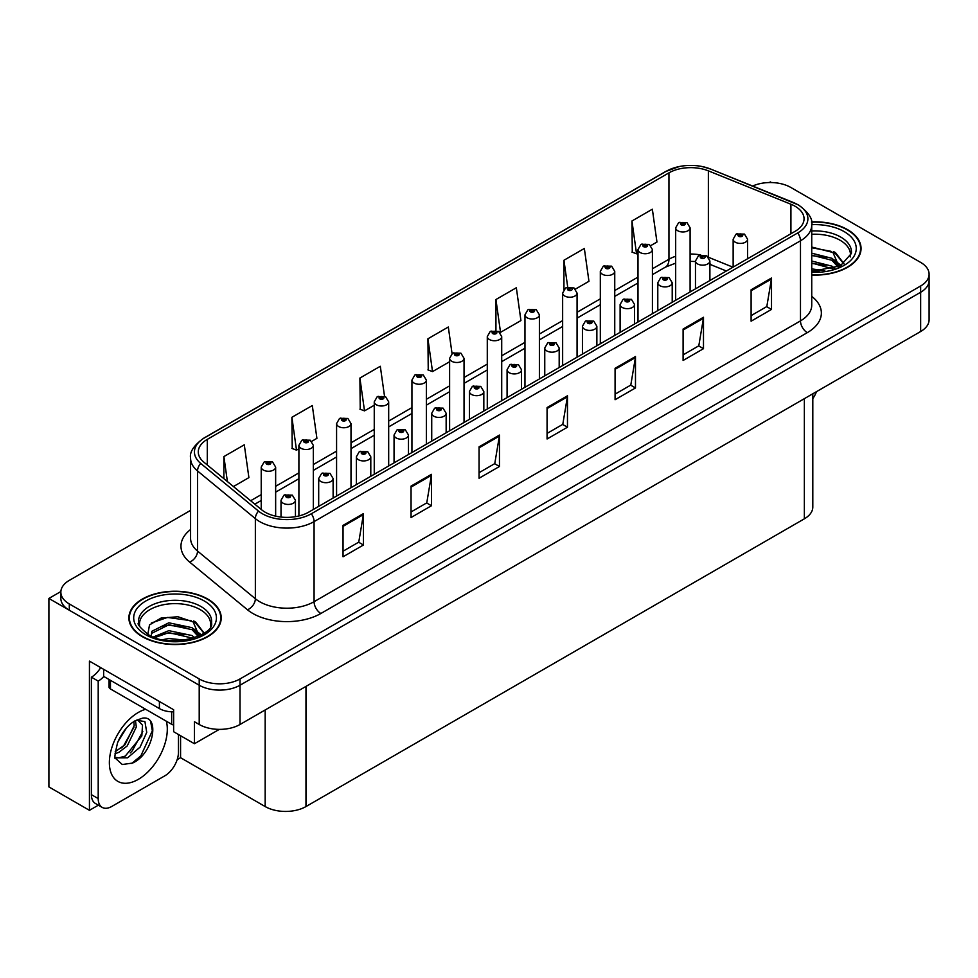 <?xml version="1.0" encoding="UTF-8"?>
<svg xmlns="http://www.w3.org/2000/svg" width="978" height="978" viewBox="0 0 978 978"><rect width="100%" height="100%" fill="white"/><g stroke="black" fill="none" stroke-linecap="round" stroke-linejoin="round"><path stroke-width="1.47" d="M98.35 805.175L89.438 810.322L89.438 661.116L173.632 709.722L173.632 731.715L194.439 743.732L194.439 721.74L199.206 724.49A28.851 16.663 0 0 0 240.013 724.49L920.653 331.518A28.851 16.663 0 0 0 929.1 319.745L929.1 280.478A28.851 16.663 0 0 1 920.653 292.263A28.851 16.663 0 0 0 929.1 280.478L929.1 274.195A28.851 16.663 0 0 0 920.653 262.41L790.75 187.421A28.851 16.663 0 0 0 752.669 186.028M219.316 729.368L194.439 743.732M771.434 182.556L770.346 181.92L769.258 182.556M190.588 510.369L69.304 580.382A28.851 16.663 0 0 0 60.856 592.167A28.851 16.663 0 0 0 69.304 603.939L199.206 678.94A28.851 16.663 0 0 0 240.013 678.94L240.013 685.223L920.653 292.263L240.013 685.223A28.851 16.663 0 0 1 199.206 685.223A28.851 16.663 0 0 0 240.013 685.223L240.013 724.49M89.438 810.322L48.9 786.923L48.9 598.45L199.206 685.223L69.304 610.223A28.851 16.663 0 0 1 60.856 598.45L60.856 592.167M60.868 591.531L48.9 598.45M812.804 393.792L812.804 507.044A28.851 16.663 180 0 1 804.356 518.817L305.98 806.557A28.851 16.663 180 0 1 265.172 806.557L180.563 757.705L180.563 735.713M180.563 757.705L177.165 759.674M811.74 275.062A46.162 26.65 0 0 0 861.056 248.473A46.162 26.65 0 0 0 847.535 229.634A46.162 26.65 0 0 0 811.483 221.896M207.703 599.037A46.162 26.65 0 0 0 157.397 593.255A46.162 26.65 0 0 0 128.888 617.888A46.162 26.65 0 0 0 142.409 636.727A46.162 26.65 0 0 0 192.727 642.509A46.162 26.65 0 0 0 221.224 617.888A46.162 26.65 0 0 0 207.703 599.037M129.377 620.333A46.162 26.65 0 0 0 129.218 621.018M795.041 206.224A30.783 17.775 180 0 1 804.05 218.791A30.783 17.775 180 0 1 795.041 231.358L308.632 512.179A30.783 17.775 180 0 1 261.652 509.807L203.84 462.142A30.783 17.775 180 0 1 198.277 451.946A30.783 17.775 180 0 1 207.287 439.379L668.952 172.849A30.783 17.775 180 0 1 708.365 170.857L790.921 204.231A30.783 17.775 180 0 1 795.041 206.224M797.755 204.659A34.621 19.988 0 0 0 793.134 202.409L710.566 169.035A34.621 19.988 0 0 0 702.253 166.566A34.621 19.988 0 0 0 679.172 166.566A34.621 19.988 0 0 0 666.226 171.284L204.573 437.814A34.621 19.988 0 0 0 200.698 463.413L258.498 511.078A34.621 19.988 0 0 0 311.346 513.756L797.755 232.923A34.621 19.988 0 0 0 797.755 204.659M343.046 525.369L343.046 556.788L363.449 545.003L363.449 513.597L343.046 525.369M343.046 551.213L358.755 542.142L363.364 514.636A7.69 4.438 -120 0 0 363.449 513.597M358.62 542.215L363.449 545.003M411.053 486.103L411.053 517.521L431.457 505.736L431.457 474.33L411.053 486.103M411.053 511.946L426.763 502.875L431.371 475.369A7.69 4.438 -120 0 0 431.457 474.33M426.628 502.949L431.457 505.736M479.061 446.848L479.061 478.254L499.465 466.482L499.465 435.063L479.061 446.848M479.061 472.68L494.77 463.609L499.379 436.102A7.69 4.438 -120 0 0 499.465 435.063M494.636 463.694L499.465 466.482M751.104 289.781L751.104 321.2L771.508 309.415L771.508 278.009L751.104 289.781M751.104 315.625L766.813 306.554L771.422 279.048A7.69 4.438 -120 0 0 771.508 278.009M766.679 306.627L771.508 309.415M683.096 329.048L683.096 360.466L703.488 348.681L703.488 317.263L683.096 329.048M683.096 354.892L698.805 345.809L703.414 318.315A7.69 4.438 -120 0 0 703.488 317.263M698.671 345.894L703.488 348.681M615.076 368.315L615.076 399.721L635.48 387.948L635.48 356.53L615.076 368.315M615.076 394.146L630.798 385.075L635.407 357.581A7.69 4.438 -120 0 0 635.48 356.53M630.663 385.161L635.48 387.948M547.069 407.581L547.069 438.988L567.472 427.215L567.472 395.797L547.069 407.581M547.069 433.413L562.79 424.342L567.387 396.848A7.69 4.438 -120 0 0 567.472 395.797M562.643 424.428L567.472 427.215M240.013 678.94L920.653 285.979A28.851 16.663 0 0 0 929.1 274.195M311.701 441.359L316.909 438.352L312.3 405.54L291.896 417.313L292.226 448.535M233.449 486.543L248.901 477.619L244.292 444.807L223.889 456.579L223.889 478.67M495.932 299.525L500.528 332.337L520.932 320.564L516.335 287.74L495.932 299.525L495.932 330.503M575.443 289.097L588.952 281.297L584.343 248.473L563.939 260.258L563.939 289.464M650.798 245.588L656.959 242.031L652.35 209.206L631.947 220.991L632.277 252.214M384.513 396.188L380.308 366.273L359.904 378.046L360.234 409.269M452.056 353.62L448.315 327.007L427.924 338.791L428.242 370.014M427.924 338.791L432.52 371.603L449.611 361.738M432.52 371.603L427.924 369.88M500.528 332.337L499.269 331.872M563.939 260.258L567.717 287.141M631.947 220.991L636.556 253.815L637.998 252.984M636.556 253.815L631.947 252.092M359.904 378.046L364.513 410.87L374.256 405.247M364.513 410.87L359.904 409.146M291.896 417.313L296.505 450.137L298.901 448.755M296.505 450.137L291.896 448.413M223.889 456.579L227.397 481.555M220.906 621.018A46.162 26.65 0 0 0 220.747 620.333M860.738 251.615A46.162 26.65 0 0 0 860.579 250.918M275.649 516.164L275.649 467.093A7.213 4.169 180 0 1 271.199 470.944A7.213 4.169 180 0 1 263.339 470.039A7.213 4.169 180 0 1 261.224 467.093L264.097 462.093A4.804 2.897 57.8 0 1 266.664 462.239A2.408 1.394 0 0 0 266.737 464.159A2.408 1.394 0 0 0 270.136 464.159A2.408 1.394 0 0 0 270.136 462.191A2.408 1.394 0 0 0 266.811 462.154L269.402 463.169L267.752 463.56L266.664 462.239M267.789 463.584L267.789 462.765M266.811 462.154A4.804 2.653 -117.9 0 0 264.561 461.824A4.804 2.653 -117.9 0 0 264.353 461.958M267.752 463.56L267.727 462.802M295.442 516.677L295.442 500.271A7.213 4.169 180 0 1 290.992 504.122A7.213 4.169 180 0 1 283.131 503.218A7.213 4.169 180 0 1 281.016 500.271L283.889 495.271A4.804 2.897 57.8 0 1 286.456 495.418A2.408 1.394 0 0 0 286.53 497.337A2.408 1.394 0 0 0 289.928 497.337A2.408 1.394 0 0 0 289.928 495.369A2.408 1.394 0 0 0 286.603 495.333L289.182 496.347L287.544 496.738L286.456 495.418M287.581 496.763L287.581 495.944M286.603 495.333A4.804 2.653 -117.9 0 0 284.353 495.002A4.804 2.653 -117.9 0 0 284.146 495.137M287.52 496.726L287.52 495.98M313.327 509.465L313.327 445.345A7.213 4.169 180 0 1 308.877 449.195A7.213 4.169 180 0 1 301.016 448.291A7.213 4.169 180 0 1 298.901 445.345L301.774 440.344A4.804 2.897 57.8 0 1 304.341 440.479A2.408 1.394 0 0 0 304.415 442.398A2.408 1.394 0 0 0 307.813 442.398A2.408 1.394 0 0 0 307.813 440.442A2.408 1.394 0 0 0 304.488 440.393L307.08 441.42L305.429 441.811L305.466 441.005M304.488 440.393A4.804 2.653 -117.9 0 0 302.239 440.076A4.804 2.653 -117.9 0 0 302.031 440.21M305.405 441.799L304.341 440.479M305.429 441.811L305.405 441.041M351.004 487.716L351.004 423.596A7.213 4.169 180 0 1 346.554 427.435A7.213 4.169 180 0 1 338.694 426.542A7.213 4.169 180 0 1 336.579 423.596L339.452 418.584A4.804 2.897 57.8 0 1 342.019 418.731A2.408 1.394 0 0 0 342.092 420.65A2.408 1.394 0 0 0 345.491 420.65A2.408 1.394 0 0 0 345.491 418.682A2.408 1.394 0 0 0 342.166 418.645L344.757 419.672L343.107 420.063L342.019 418.731M343.144 420.075L343.144 419.256M342.166 418.645A4.804 2.653 -117.9 0 0 339.916 418.315A4.804 2.653 -117.9 0 0 339.708 418.45M343.107 420.063L343.082 419.293M388.682 465.956L388.682 401.836A7.213 4.169 180 0 1 384.232 405.687A7.213 4.169 180 0 1 376.371 404.782A7.213 4.169 180 0 1 374.256 401.836L377.129 396.836A4.804 2.897 57.8 0 1 379.696 396.97A2.408 1.394 0 0 0 379.77 398.89A2.408 1.394 0 0 0 383.168 398.89A2.408 1.394 0 0 0 383.168 396.934A2.408 1.394 0 0 0 379.843 396.885L382.435 397.912L380.784 398.303L379.696 396.97M380.821 398.327L380.821 397.508M379.843 396.885A4.804 2.653 -117.9 0 0 377.594 396.567A4.804 2.653 -117.9 0 0 377.386 396.701M380.76 398.291L380.76 397.533M333.119 498.046L333.119 478.523A7.213 4.169 180 0 1 328.669 482.374A7.213 4.169 180 0 1 320.808 481.469A7.213 4.169 180 0 1 318.694 478.523L321.566 473.523A4.804 2.897 57.8 0 1 324.134 473.658A2.408 1.394 0 0 0 324.207 475.577A2.408 1.394 0 0 0 327.606 475.577A2.408 1.394 0 0 0 327.606 473.621A2.408 1.394 0 0 0 324.28 473.572L326.86 474.599L325.222 474.99L325.258 474.183M324.28 473.572A4.804 2.653 -117.9 0 0 322.031 473.254A4.804 2.653 -117.9 0 0 321.823 473.389M325.197 474.978L324.134 473.658M325.222 474.99L325.197 474.22M370.796 476.286L370.796 456.775A7.213 4.169 180 0 1 366.347 460.614A7.213 4.169 180 0 1 358.486 459.721A7.213 4.169 180 0 1 356.371 456.775L359.244 451.763A4.804 2.897 57.8 0 1 361.811 451.909A2.408 1.394 0 0 0 361.884 453.829A2.408 1.394 0 0 0 365.283 453.829A2.408 1.394 0 0 0 365.283 451.86A2.408 1.394 0 0 0 361.958 451.824L364.537 452.851L362.899 453.242L361.811 451.909M362.936 453.254L362.936 452.435M361.958 451.824A4.804 2.653 -117.9 0 0 359.708 451.494A4.804 2.653 -117.9 0 0 359.501 451.628M362.899 453.242L362.875 452.472M408.474 454.538L408.474 435.014A7.213 4.169 180 0 1 404.024 438.865A7.213 4.169 180 0 1 396.163 437.961A7.213 4.169 180 0 1 394.048 435.014L396.921 430.014A4.804 2.897 57.8 0 1 399.489 430.149A2.408 1.394 0 0 0 399.562 432.068A2.408 1.394 0 0 0 402.96 432.068A2.408 1.394 0 0 0 402.96 430.112A2.408 1.394 0 0 0 399.635 430.063L402.215 431.09L400.577 431.481L399.489 430.149M400.613 431.506L400.613 430.687M399.635 430.063A4.804 2.653 -117.9 0 0 397.386 429.745A4.804 2.653 -117.9 0 0 397.178 429.88M400.577 431.481L400.552 430.711M446.151 432.777L446.151 413.266A7.213 4.169 180 0 1 441.701 417.117A7.213 4.169 180 0 1 433.841 416.212A7.213 4.169 180 0 1 431.726 413.266L434.599 408.254A4.804 2.897 57.8 0 1 437.166 408.401A2.408 1.394 0 0 0 437.239 410.32A2.408 1.394 0 0 0 440.638 410.32A2.408 1.394 0 0 0 440.638 408.364A2.408 1.394 0 0 0 437.313 408.315L439.892 409.342L438.254 409.733L438.291 408.926M437.313 408.315A4.804 2.653 -117.9 0 0 435.063 407.997A4.804 2.653 -117.9 0 0 434.855 408.132M438.23 409.709L437.166 408.401M438.254 409.733L438.23 408.963M816.508 391.64A19.242 11.1 -60 0 1 812.804 398.621M132.507 763.085L122.287 764.515L115.49 758.353C114.169 759.441 114.866 754.246 117.568 742.767C121.174 734.16 125.893 727.571 131.724 723.011L134.988 720.81L142.482 718.17C160.392 714.979 153.632 753.83 132.507 763.085M137.556 719.894L142.507 725.199L141.822 735.921L125.27 756.104L118.925 757.816L115.208 757.375M115.331 757.864L127.617 757.803L140.098 747.106L146.724 732.363L144.94 721.654L136.651 720.15L134.915 720.896M118.093 741.483L126.358 728.133M115.025 753.708L118.803 752.363L127.201 745.957L136.321 726.984L135.465 720.627M115.196 751.74L125.037 744.71L134.169 725.737L133.949 721.446M178.461 734.502L178.461 752.253A19.242 11.1 -60 0 1 164.854 775.811L111.81 806.434A19.242 11.1 -60 0 1 102.189 807.388L95.392 803.464A19.242 11.1 -60 0 1 91.406 794.662L91.406 677.179A19.242 11.1 120 0 0 100.673 667.607M103.802 676.483A19.242 11.1 -60 0 1 98.203 681.104L91.406 677.179M102.189 807.388A19.242 11.1 -60 0 1 98.203 798.586L98.203 681.104M159.414 701.519L159.414 708.585A19.242 11.1 0 0 0 173.632 711.837M103.644 669.319L103.644 676.385L159.414 708.585M121.651 747.901L123.607 745.859L134.023 727.082M130.221 752.95L132.238 750.847L142.8 731.52M131.761 763.427L140.881 755.823L152.336 730.823L150.698 721.776M811.74 234.292A35.587 20.55 180 0 1 840.053 240.233A35.587 20.55 180 0 1 850.273 256.982M839.014 266.542L832.975 252.495L811.74 247.055M811.52 222.177A45.685 26.382 180 0 1 847.192 229.83A45.685 26.382 180 0 1 860.579 248.473A45.685 26.382 180 0 1 811.74 274.794M811.74 268.901L824.796 270.723M811.74 270.857L819.075 271.346M811.74 261.04L831.899 266.15L834.699 268.302M811.74 263.009L832.987 268.864M811.74 253.192L831.899 258.29L838.635 266.713M811.74 255.148L831.899 260.258L838.048 266.982M811.74 247.74L830.958 251.297M833.085 252.3L835.579 253.718L843.794 263.828M811.74 255.588L826.104 257.434M836.068 261.884L840.567 265.759M811.74 263.449L826.104 265.282M811.74 271.297L816.728 271.444M833.525 251.542L835.579 252.727L843.977 263.705M833.305 259.28L841.129 265.466M139.683 626.397A35.587 20.55 180 0 1 159.671 605.639A35.587 20.55 180 0 1 200.221 609.636A35.587 20.55 180 0 1 210.429 626.397M199.17 635.945L193.143 621.91L177.935 616.751L161.052 618.072L149.512 624.905L147.837 634.306M207.36 599.233A45.685 26.382 180 0 1 220.747 617.888A45.685 26.382 180 0 1 192.544 642.253A45.685 26.382 180 0 1 142.751 636.531A45.685 26.382 180 0 1 129.377 617.888A45.685 26.382 180 0 1 157.58 593.512A45.685 26.382 180 0 1 207.36 599.233M162.629 639.685L168.839 638.5L184.964 640.125M168.277 640.529L179.243 640.749M153.35 636.996L168.839 630.651L192.055 635.553L194.854 637.705M154.854 637.558L168.839 632.619L193.155 638.267M151.174 636.055L151.834 631.299L168.839 622.803L192.055 627.693L198.803 636.128M151.089 635.566L151.834 633.267L168.839 624.759L192.055 629.661L198.216 636.385M109.035 679.502L109.035 686.984A4.804 2.775 0 0 0 110.453 688.952L171.663 724.295A4.804 2.775 0 0 0 173.632 724.979M151.37 622.986L167.482 617.436L191.113 620.7M193.253 621.702L195.747 623.12L203.95 633.231M160.478 626.654L167.482 625.297L186.272 626.837M196.236 631.287L200.734 635.174M160.478 634.502L167.482 633.145L186.272 634.685M170.771 640.737L176.896 640.847M193.693 620.944L195.747 622.142L204.133 633.108M193.473 628.695L201.297 634.869M426.359 444.208L426.359 380.087A7.213 4.169 180 0 1 421.909 383.938A7.213 4.169 180 0 1 414.049 383.034A7.213 4.169 180 0 1 411.934 380.087L414.806 375.075A4.804 2.897 57.8 0 1 417.374 375.222A2.408 1.394 0 0 0 417.447 377.141A2.408 1.394 0 0 0 420.846 377.141A2.408 1.394 0 0 0 420.846 375.173A2.408 1.394 0 0 0 417.52 375.136L420.112 376.163L418.462 376.554L417.374 375.222M418.498 376.567L418.498 375.748M417.52 375.136A4.804 2.653 -117.9 0 0 415.271 374.819A4.804 2.653 -117.9 0 0 415.063 374.953M418.462 376.554L418.437 375.784M464.037 422.459L464.037 358.339A7.213 4.169 180 0 1 459.587 362.178A7.213 4.169 180 0 1 451.726 361.273A7.213 4.169 180 0 1 449.611 358.339L452.484 353.327A4.804 2.897 57.8 0 1 455.051 353.474A2.408 1.394 0 0 0 455.125 355.393A2.408 1.394 0 0 0 458.523 355.393A2.408 1.394 0 0 0 458.523 353.425A2.408 1.394 0 0 0 455.198 353.388L457.79 354.403L456.139 354.806L455.051 353.474M456.176 354.818L456.176 353.999M455.198 353.388A4.804 2.653 -117.9 0 0 452.948 353.058A4.804 2.653 -117.9 0 0 452.741 353.192M456.115 354.782L456.115 354.036M501.714 400.699L501.714 336.579A7.213 4.169 180 0 1 497.264 340.43A7.213 4.169 180 0 1 489.403 339.525A7.213 4.169 180 0 1 487.288 336.579L490.161 331.579A4.804 2.897 57.8 0 1 492.729 331.713A2.408 1.394 0 0 0 492.802 333.632A2.408 1.394 0 0 0 496.201 333.632A2.408 1.394 0 0 0 496.201 331.676A2.408 1.394 0 0 0 492.875 331.628L495.186 332.263L493.817 333.046L493.853 332.251M492.875 331.628A4.804 2.653 -117.9 0 0 490.626 331.31A4.804 2.653 -117.9 0 0 490.418 331.444M493.792 333.033L492.729 331.713M493.817 333.046L493.792 332.275M483.829 411.029L483.829 391.518A7.213 4.169 180 0 1 479.379 395.356A7.213 4.169 180 0 1 471.518 394.464A7.213 4.169 180 0 1 469.403 391.518L472.276 386.506A4.804 2.897 57.8 0 1 474.843 386.652A2.408 1.394 0 0 0 474.917 388.572A2.408 1.394 0 0 0 478.315 388.572A2.408 1.394 0 0 0 478.315 386.603A2.408 1.394 0 0 0 474.99 386.567L477.57 387.581L475.931 387.985L474.843 386.652M475.968 387.997L475.968 387.178M474.99 386.567A4.804 2.653 -117.9 0 0 472.741 386.237A4.804 2.653 -117.9 0 0 472.533 386.371M475.931 387.985L475.907 387.215M521.506 389.281L521.506 369.757A7.213 4.169 180 0 1 517.056 373.608A7.213 4.169 180 0 1 509.196 372.704A7.213 4.169 180 0 1 507.081 369.757L509.954 364.757A4.804 2.897 57.8 0 1 512.521 364.892A2.408 1.394 0 0 0 512.594 366.811A2.408 1.394 0 0 0 515.993 366.811A2.408 1.394 0 0 0 515.993 364.855A2.408 1.394 0 0 0 512.668 364.806L515.247 365.833L513.609 366.224L512.521 364.892M513.646 366.249L513.646 365.43M512.668 364.806A4.804 2.653 -117.9 0 0 510.418 364.488A4.804 2.653 -117.9 0 0 510.21 364.623M513.584 366.212L513.584 365.454M559.184 367.52L559.184 348.009A7.213 4.169 180 0 1 554.734 351.86A7.213 4.169 180 0 1 546.873 350.955A7.213 4.169 180 0 1 544.758 348.009L547.631 342.997A4.804 2.897 57.8 0 1 550.198 343.144A2.408 1.394 0 0 0 550.272 345.063A2.408 1.394 0 0 0 553.67 345.063A2.408 1.394 0 0 0 553.67 343.095A2.408 1.394 0 0 0 550.345 343.058L552.925 344.085L551.286 344.476L550.198 343.144M551.323 344.488L551.323 343.669M550.345 343.058A4.804 2.653 -117.9 0 0 548.096 342.728A4.804 2.653 -117.9 0 0 547.888 342.875M551.262 344.452L551.262 343.706M539.391 378.951L539.391 314.83A7.213 4.169 180 0 1 534.942 318.681A7.213 4.169 180 0 1 527.081 317.777A7.213 4.169 180 0 1 524.966 314.83L527.839 309.818A4.804 2.897 57.8 0 1 530.406 309.965A2.408 1.394 0 0 0 530.479 311.884A2.408 1.394 0 0 0 533.878 311.884A2.408 1.394 0 0 0 533.878 309.916A2.408 1.394 0 0 0 530.553 309.879L533.144 310.906L531.494 311.297L530.406 309.965M531.531 311.31L531.531 310.491M530.553 309.879A4.804 2.653 -117.9 0 0 528.303 309.549A4.804 2.653 -117.9 0 0 528.096 309.696M531.47 311.273L531.47 310.527M577.069 357.202L577.069 293.07A7.213 4.169 180 0 1 572.619 296.921A7.213 4.169 180 0 1 564.758 296.016A7.213 4.169 180 0 1 562.643 293.07L565.516 288.07A4.804 2.897 57.8 0 1 568.084 288.217A2.408 1.394 0 0 0 568.157 290.136A2.408 1.394 0 0 0 571.555 290.136A2.408 1.394 0 0 0 571.555 288.168A2.408 1.394 0 0 0 568.23 288.131L570.541 288.754L569.172 289.537L569.208 288.742M568.23 288.131A4.804 2.653 -117.9 0 0 565.981 287.801A4.804 2.653 -117.9 0 0 565.773 287.935M569.147 289.525L568.084 288.217M569.172 289.537L569.147 288.779M614.746 335.442L614.746 271.322A7.213 4.169 180 0 1 610.296 275.173A7.213 4.169 180 0 1 602.436 274.268A7.213 4.169 180 0 1 600.321 271.322L603.194 266.322A4.804 2.897 57.8 0 1 605.761 266.456A2.408 1.394 0 0 0 605.834 268.375A2.408 1.394 0 0 0 609.233 268.375A2.408 1.394 0 0 0 609.233 266.419A2.408 1.394 0 0 0 605.908 266.371L608.499 267.397L606.849 267.789L605.761 266.456M606.886 267.801L606.886 266.982M605.908 266.371A4.804 2.653 -117.9 0 0 603.658 266.053A4.804 2.653 -117.9 0 0 603.45 266.187M606.849 267.789L606.825 267.018M652.424 313.694L652.424 249.573A7.213 4.169 180 0 1 647.974 253.412A7.213 4.169 180 0 1 640.113 252.52A7.213 4.169 180 0 1 637.998 249.573L640.871 244.561A4.804 2.897 57.8 0 1 643.438 244.708A2.408 1.394 0 0 0 643.512 246.627A2.408 1.394 0 0 0 646.91 246.627A2.408 1.394 0 0 0 646.91 244.659A2.408 1.394 0 0 0 643.585 244.622L646.177 245.649L644.526 246.04L643.438 244.708M644.563 246.053L644.563 245.233M643.585 244.622A4.804 2.653 -117.9 0 0 641.336 244.292A4.804 2.653 -117.9 0 0 641.128 244.427M644.526 246.04L644.502 245.27M690.101 291.933L690.101 227.813A7.213 4.169 180 0 1 685.651 231.664A7.213 4.169 180 0 1 677.791 230.759A7.213 4.169 180 0 1 675.676 227.813L678.549 222.813A4.804 2.897 57.8 0 1 681.116 222.947A2.408 1.394 0 0 0 681.189 224.867A2.408 1.394 0 0 0 684.588 224.867A2.408 1.394 0 0 0 684.588 222.911A2.408 1.394 0 0 0 681.263 222.862L683.854 223.889L682.204 224.28L681.116 222.947M682.241 224.304L682.241 223.485M681.263 222.862A4.804 2.653 -117.9 0 0 679.013 222.544A4.804 2.653 -117.9 0 0 678.805 222.678M682.179 224.268L682.179 223.51M596.861 345.772L596.861 326.261A7.213 4.169 180 0 1 592.411 330.099A7.213 4.169 180 0 1 584.551 329.195A7.213 4.169 180 0 1 582.436 326.261L585.309 321.249A4.804 2.897 57.8 0 1 587.876 321.395A2.408 1.394 0 0 0 587.949 323.315A2.408 1.394 0 0 0 591.348 323.315A2.408 1.394 0 0 0 591.348 321.346A2.408 1.394 0 0 0 588.022 321.31L590.602 322.324L588.964 322.716L587.876 321.395M589 322.74L589 321.921M588.022 321.31A4.804 2.653 -117.9 0 0 585.773 320.98A4.804 2.653 -117.9 0 0 585.565 321.114M588.939 322.703L588.939 321.958M634.539 324.024L634.539 304.5A7.213 4.169 180 0 1 630.089 308.351A7.213 4.169 180 0 1 622.228 307.447A7.213 4.169 180 0 1 620.113 304.5L622.986 299.5A4.804 2.897 57.8 0 1 625.553 299.635A2.408 1.394 0 0 0 625.627 301.554A2.408 1.394 0 0 0 629.025 301.554A2.408 1.394 0 0 0 629.025 299.598A2.408 1.394 0 0 0 625.7 299.549L628.279 300.576L626.641 300.967L626.678 300.16M625.7 299.549A4.804 2.653 -117.9 0 0 623.451 299.231A4.804 2.653 -117.9 0 0 623.243 299.366M626.617 300.955L625.553 299.635M626.641 300.967L626.617 300.197M672.216 302.263L672.216 282.752A7.213 4.169 180 0 1 667.766 286.591A7.213 4.169 180 0 1 659.905 285.698A7.213 4.169 180 0 1 657.791 282.752L660.663 277.74A4.804 2.897 57.8 0 1 663.231 277.886A2.408 1.394 0 0 0 663.304 279.806A2.408 1.394 0 0 0 666.703 279.806A2.408 1.394 0 0 0 666.703 277.838A2.408 1.394 0 0 0 663.377 277.801L665.957 278.828L664.319 279.219L663.231 277.886M664.355 279.231L664.355 278.412M663.377 277.801A4.804 2.653 -117.9 0 0 661.128 277.471A4.804 2.653 -117.9 0 0 660.92 277.605M664.319 279.219L664.294 278.449M709.894 280.515L709.894 260.992A7.213 4.169 180 0 1 705.444 264.842A7.213 4.169 180 0 1 697.583 263.938A7.213 4.169 180 0 1 695.468 260.992L698.341 255.992A4.804 2.897 57.8 0 1 700.908 256.126A2.408 1.394 0 0 0 700.981 258.045A2.408 1.394 0 0 0 704.38 258.045A2.408 1.394 0 0 0 704.38 256.089A2.408 1.394 0 0 0 701.055 256.04L703.353 256.676L701.996 257.458L702.033 256.664M701.055 256.04A4.804 2.653 -117.9 0 0 698.805 255.723A4.804 2.653 -117.9 0 0 698.598 255.857M701.972 257.446L700.908 256.126M701.996 257.458L701.972 256.701M747.571 258.754L747.571 239.243A7.213 4.169 180 0 1 743.121 243.094A7.213 4.169 180 0 1 735.248 242.189A7.213 4.169 180 0 1 733.145 239.243L736.018 234.231A4.804 2.897 57.8 0 1 738.586 234.378A2.408 1.394 0 0 0 738.659 236.297A2.408 1.394 0 0 0 742.058 236.297A2.408 1.394 0 0 0 742.058 234.341A2.408 1.394 0 0 0 738.732 234.292L741.312 235.319L739.674 235.71L738.586 234.378M739.71 235.722L739.71 234.903M738.732 234.292A4.804 2.653 -117.9 0 0 736.483 233.974A4.804 2.653 -117.9 0 0 736.275 234.109M739.674 235.71L739.649 234.94M920.653 331.518L920.653 285.979M199.206 724.49L199.206 678.94M305.98 806.557L305.98 686.397M804.356 518.817L804.356 398.669M265.172 806.557L265.172 709.955M811.74 296.371A48.093 27.763 180 0 1 807.278 332.667L320.87 613.487A9.621 5.55 60 0 1 314.072 601.702L800.481 320.882A38.472 22.213 0 0 0 811.74 305.173L811.74 225.074A38.472 22.213 180 0 1 800.481 240.784A9.621 5.55 -120 0 0 797.755 232.923M320.87 613.487A48.093 27.763 180 0 1 252.862 613.487A48.093 27.763 180 0 1 247.471 609.783L189.659 562.106A48.093 27.763 180 0 1 190.588 529.526M259.659 601.702A38.472 22.213 0 0 0 314.072 601.702L314.072 521.604A38.472 22.213 180 0 1 255.356 518.633L197.544 470.968A38.472 22.213 180 0 1 190.588 458.23L190.588 538.328A38.472 22.213 0 0 0 197.544 551.066L255.356 598.744A38.472 22.213 0 0 0 259.659 601.702M679.172 166.566L665.492 171.59A9.621 5.55 60 0 1 666.226 171.284M204.573 437.814A9.621 5.55 -120 0 0 203.84 438.12C193.815 445.381 189.39 452.08 190.588 458.23M200.698 463.413A9.621 6.43 129.5 0 0 197.544 470.968L197.544 551.066A9.621 6.43 -50.5 0 1 189.659 562.106M258.498 511.078A9.621 6.43 129.5 0 0 255.356 518.633L255.356 598.744A9.621 6.43 -50.5 0 1 247.471 609.783M311.346 513.756A9.621 5.55 60 0 1 314.072 521.604L800.481 240.784L800.481 320.882A9.621 5.55 60 0 0 807.278 332.667M69.304 603.939L69.304 610.223M207.287 439.379L207.287 464.978M790.921 204.231L790.921 233.73M708.365 170.857L708.365 257.116M732.962 267.19L708.537 257.312M700.774 255.001A30.783 17.775 0 0 0 690.101 254.035M675.676 256.297A30.783 17.775 0 0 0 668.952 259.231L652.424 268.779M668.952 172.849L668.952 259.231A17.311 10 60 0 1 665.358 267.165L652.424 274.635M637.998 277.104L614.746 290.527M600.321 298.852L577.069 312.275M562.643 320.613L539.391 334.036M524.966 342.361L501.714 355.784M487.288 364.109L464.037 377.532M449.611 385.87L426.359 399.293M411.934 407.618L388.682 421.041M374.256 429.379L351.004 442.802M336.579 451.127L313.327 464.55M298.901 472.875L275.649 486.298M261.224 494.636L250.649 500.736M726.373 270.992L711.801 265.111A17.311 8.105 -68 0 1 709.894 263.522M547.069 408.572L567.387 396.848M615.076 369.305L635.407 357.581M683.096 330.038L703.414 318.315M751.104 290.784L771.422 279.048M479.061 447.838L499.379 436.102M411.053 487.105L431.371 475.369M343.046 526.372L363.364 514.636M166.358 721.238A40.978 23.655 -60 0 1 138.338 779.344A40.978 23.655 -60 0 1 109.365 762.62A40.978 23.655 -60 0 1 138.338 712.436A40.978 23.655 -60 0 1 145.673 709.282M115.233 757.473A21.736 12.555 120 0 0 118.925 757.816M98.203 798.586L91.406 794.662M811.74 230.967A36.577 21.113 180 0 1 840.75 237.079A36.577 21.113 180 0 1 851.373 253.522L840.395 265.857L811.74 271.395M811.74 224.671A41.357 23.875 180 0 1 844.136 231.59A41.357 23.875 180 0 1 852.474 258.449A41.357 23.875 180 0 1 811.74 272.287M840.041 240.258A37.506 21.65 180 0 1 840.725 240.625M138.583 622.925A36.577 21.113 180 0 1 159.854 602.203A36.577 21.113 180 0 1 200.918 606.482A36.577 21.113 180 0 1 211.541 622.925C214.879 635.284 169.487 649.209 148.216 634.526C140.013 627.631 136.798 623.768 138.583 622.925M204.304 600.993A41.357 23.875 180 0 1 204.304 634.771A41.357 23.875 180 0 1 145.82 634.771A41.357 23.875 180 0 1 145.82 600.993A41.357 23.875 180 0 1 204.304 600.993M200.209 609.661A37.506 21.65 180 0 1 200.881 610.027M171.663 724.295L171.663 711.813M110.453 688.952L110.453 680.321M811.74 225.074C813.048 219.084 808.623 212.385 798.488 204.964L710.859 169.133L702.253 166.566M665.492 171.59L203.84 438.12M711.801 265.111L709.894 264.39M695.468 261.517L690.101 261.346M675.676 263.143L665.358 267.165M637.998 282.96L614.746 296.383M600.321 304.708L577.069 318.131M562.643 326.469L539.391 339.892M524.966 348.217L501.714 361.64M487.288 369.965L464.037 383.388M449.611 391.726L426.359 405.149M411.934 413.474L388.682 426.897M374.256 435.222L351.004 448.657M336.579 456.983L313.327 470.406M298.901 478.731L275.649 492.154M261.224 500.491L254.83 504.183M275.649 467.093L272.544 461.946L264.561 461.824M261.224 509.452L261.224 467.093M295.442 500.271L292.336 495.137L284.353 495.002M281.016 517.056L281.016 500.271M313.327 445.345L310.222 440.198L302.239 440.076M298.901 515.968L298.901 445.345M351.004 423.596L347.899 418.45L339.916 418.315M336.579 496.042L336.579 423.596M388.682 401.836L385.576 396.689L377.594 396.567M374.256 474.293L374.256 401.836M333.119 478.523L330.014 473.376L322.031 473.254M318.694 506.372L318.694 478.523M370.796 456.775L367.691 451.628L359.708 451.494M356.371 484.623L356.371 456.775M408.474 435.014L405.369 429.868L397.386 429.745M394.048 462.863L394.048 435.014M446.151 413.266L443.046 408.119L435.063 407.997M431.726 441.115L431.726 413.266M860.579 248.473L860.579 252.312M220.747 617.888L220.747 621.715M129.377 617.888L129.377 621.715M426.359 380.087L423.254 374.941L415.271 374.819M411.934 452.533L411.934 380.087M464.037 358.339L460.931 353.192L452.948 353.058M449.611 430.785L449.611 358.339M501.714 336.579L498.609 331.432L490.626 331.31M487.288 409.036L487.288 336.579M483.829 391.518L480.724 386.371L472.741 386.237M469.403 419.354L469.403 391.518M521.506 369.757L518.401 364.611L510.418 364.488M507.081 397.606L507.081 369.757M559.184 348.009L556.079 342.862L548.096 342.728M544.758 375.858L544.758 348.009M539.391 314.83L536.286 309.684L528.303 309.549M524.966 387.276L524.966 314.83M577.069 293.07L573.964 287.935L565.981 287.801M562.643 365.527L562.643 293.07M614.746 271.322L611.641 266.175L603.658 266.053M600.321 343.779L600.321 271.322M652.424 249.573L649.319 244.427L641.336 244.292M637.998 322.019L637.998 249.573M690.101 227.813L686.996 222.666L679.013 222.544M675.676 300.27L675.676 227.813M596.861 326.261L593.756 321.114L585.773 320.98M582.436 354.097L582.436 326.261M634.539 304.5L631.433 299.354L623.451 299.231M620.113 332.349L620.113 304.5M672.216 282.752L669.111 277.605L661.128 277.471M657.791 310.601L657.791 282.752M709.894 260.992L706.788 255.845L698.805 255.723M695.468 288.84L695.468 260.992M747.571 239.243L744.466 234.097L736.483 233.974M733.145 267.092L733.145 239.243"/></g></svg>
